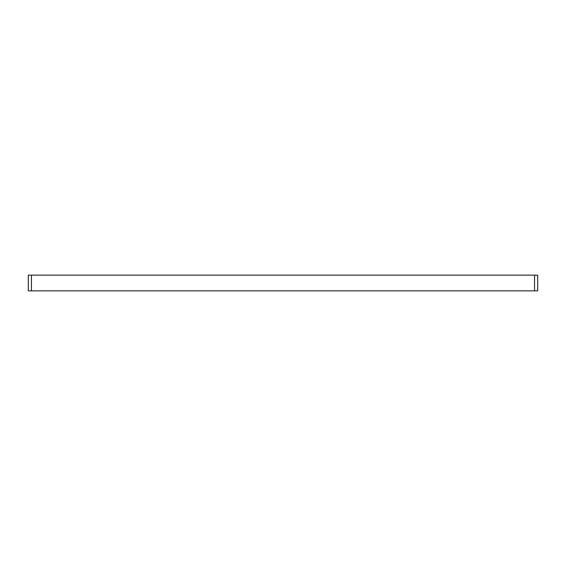 <?xml version="1.0" encoding="UTF-8"?>
<svg xmlns="http://www.w3.org/2000/svg" width="566" height="566" viewBox="0 0 566 566"><rect width="100%" height="100%" fill="white"/><g stroke="black" fill="none" stroke-linecap="round" stroke-linejoin="round"><path stroke-width="0.85" d="M537.7 278.656L537.7 290.86L534.559 290.86L534.559 275.14L534.559 290.86L31.441 290.86L31.441 275.14L537.7 275.14L537.7 278.656M28.3 290.86L28.3 275.14L31.441 275.14L31.441 290.86L28.3 290.86"/></g></svg>
